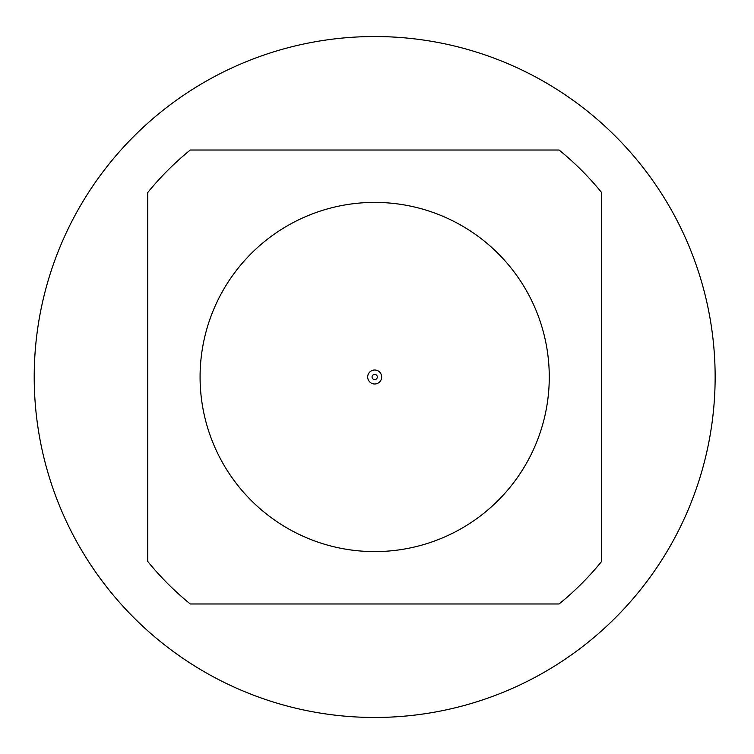 <?xml version="1.0" encoding="UTF-8"?>
<svg xmlns="http://www.w3.org/2000/svg" width="754" height="754" viewBox="0 0 754 754"><rect width="100%" height="100%" fill="white"/><g stroke="black" fill="none" stroke-linecap="round" stroke-linejoin="round"><path stroke-width="1.13" d="M549.27 377A174.598 174.598 0 0 0 287.378 225.795A174.598 174.598 0 0 0 287.378 528.205A174.598 174.598 0 0 0 549.27 377M601.654 561.41L601.654 192.59A292.448 292.448 0 0 0 559.091 150.027L190.262 150.027A292.448 292.448 0 0 0 147.699 192.59L147.699 561.41A292.448 292.448 0 0 0 190.262 603.973L559.091 603.973A292.448 292.448 0 0 0 601.654 561.41M715.141 377A340.459 340.459 0 0 1 204.447 671.852A340.459 340.459 0 0 1 204.447 82.148A340.459 340.459 0 0 1 715.141 377M381.665 377A6.984 6.984 0 0 0 371.185 370.949A6.984 6.984 0 0 0 371.185 383.051A6.984 6.984 0 0 0 381.665 377M377.302 377A2.62 2.62 0 0 0 373.371 374.729A2.62 2.62 0 0 0 373.371 379.271A2.62 2.62 0 0 0 377.302 377"/></g></svg>
